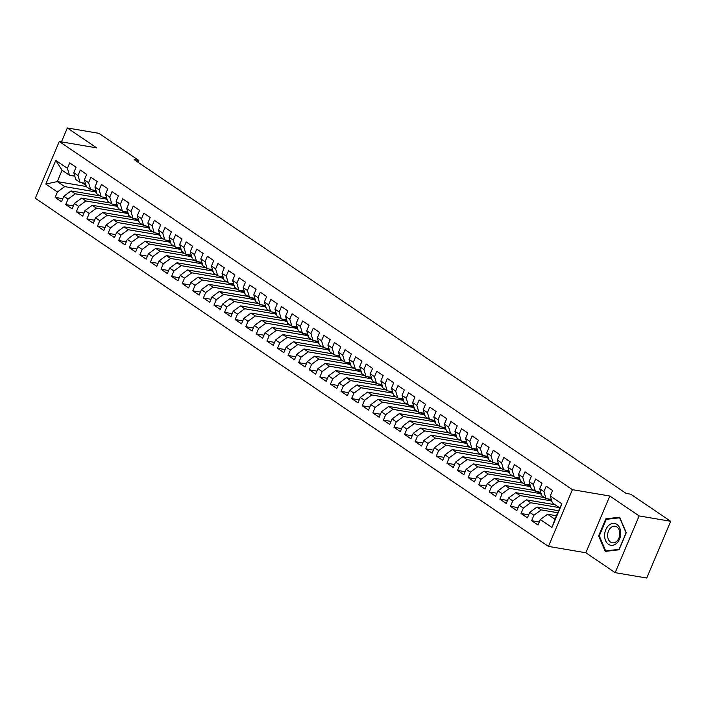 <?xml version="1.0" encoding="UTF-8"?>
<svg xmlns="http://www.w3.org/2000/svg" width="706" height="706" viewBox="0 0 706 706"><rect width="100%" height="100%" fill="white"/><g stroke="black" fill="none" stroke-linecap="round" stroke-linejoin="round"><path stroke-width="1.06" d="M615.173 572.663L639.142 515.927L609.808 496.027L585.848 552.763L615.173 572.663L646.731 578.029L670.7 521.302L630.776 494.209L626.107 493.415L134.14 159.627L138.808 160.421L98.893 133.337L67.335 127.971L61.457 141.88M585.848 552.763L548.447 546.4L35.3 198.236L59.269 141.509L572.407 489.664L548.447 546.4M86.37 186.534L57.292 181.583L45.793 184.054L57.442 191.953L55.139 197.398L61.493 201.704L63.787 196.268L68.023 199.136L65.729 204.581L72.083 208.888L74.377 203.452L78.613 206.32L76.319 211.765L82.673 216.08L84.967 210.635L89.203 213.503L86.909 218.948L93.263 223.264L95.557 217.819L99.793 220.687L97.499 226.132L103.844 230.447L106.147 225.002L110.383 227.879L108.08 233.315L114.434 237.631L116.737 232.186L120.973 235.063L118.67 240.508L125.024 244.814L127.327 239.369L131.563 242.246L129.26 247.691L135.614 251.998L137.917 246.553L142.153 249.43L139.85 254.875L146.204 259.181L148.507 253.736L152.743 256.613L150.44 262.058L156.794 266.365L159.088 260.92L163.324 263.797L161.03 269.242L167.384 273.549L169.678 268.112L173.914 270.98L171.62 276.425L177.974 280.741L180.268 275.296L184.504 278.164L182.21 283.609L188.564 287.924L190.858 282.479L195.094 285.348L192.8 290.793L199.145 295.108L201.448 289.663L205.684 292.54L203.381 297.976L209.735 302.292L212.038 296.847L216.274 299.723L213.971 305.16L220.325 309.475L222.628 304.03L226.864 306.907L224.561 312.352L230.915 316.659L233.218 311.214L237.454 314.091L235.151 319.536L241.505 323.842L243.808 318.397L248.044 321.274L245.741 326.719L252.095 331.026L254.389 325.581L258.625 328.458L256.331 333.903L262.685 338.209L264.979 332.773L269.215 335.641L266.921 341.086L273.275 345.393L275.569 339.957L279.805 342.825L277.511 348.27L283.865 352.585L286.159 347.14L290.395 350.008L288.101 355.453L294.446 359.769L296.749 354.324L300.985 357.201L298.682 362.637L305.036 366.952L307.339 361.507L311.575 364.384L309.272 369.82L315.626 374.136L317.929 368.691L322.165 371.568L319.862 377.013L326.216 381.319L328.519 375.874L332.755 378.751L330.452 384.196L336.806 388.503L339.109 383.058L343.345 385.935L341.042 391.38L347.396 395.687L349.691 390.241L353.927 393.118L351.632 398.563L357.986 402.87L360.281 397.434L364.517 400.302L362.222 405.747L368.576 410.054L370.871 404.617L375.107 407.486L372.812 412.931L379.166 417.246L381.461 411.801L385.697 414.669L383.402 420.114L389.747 424.43L392.051 418.985L396.287 421.853L393.983 427.298L400.337 431.613L402.641 426.168L406.877 429.045L404.573 434.481L410.927 438.797L413.231 433.352L417.467 436.229L415.163 441.674L421.517 445.98L423.821 440.535L428.057 443.412L425.753 448.857L432.107 453.164L434.411 447.719L438.647 450.596L436.343 456.041L442.697 460.347L445.001 454.902L449.228 457.779L446.933 463.224L453.287 467.531L455.582 462.086L459.818 464.963L457.523 470.408L463.877 474.714L466.172 469.278L470.408 472.146L468.113 477.591L474.467 481.907L476.762 476.462L480.998 479.33L478.703 484.775L485.057 489.09L487.352 483.645L491.588 486.513L489.284 491.958L495.638 496.274L497.942 490.829L502.178 493.706L499.874 499.142L506.228 503.457L508.532 498.012L512.768 500.889L510.464 506.326L516.818 510.641L519.122 505.196L523.358 508.073L521.054 513.518L527.408 517.825L529.712 512.38L533.948 515.256L531.644 520.701L537.998 525.008L540.302 519.563L547.565 514.224L554.978 519.254L559.77 507.914L552.357 502.884L550.274 495.956L561.923 503.855L551.942 527.47L540.302 519.563M45.793 184.054L55.765 160.439L67.414 168.337L69.497 175.264L74.827 176.173M550.274 495.956L552.569 490.511L546.215 486.196L543.92 491.641L539.684 488.764L541.979 483.328L535.633 479.012L533.33 484.457L529.094 481.58L531.397 476.144L525.043 471.829L522.74 477.274L518.504 474.397L520.807 468.952L514.453 464.645L512.15 470.09L507.914 467.213L510.217 461.768L503.863 457.462L501.56 462.907L497.324 460.03L499.627 454.585L493.273 450.278L490.97 455.723L486.734 452.846L489.037 447.401L482.683 443.094L480.389 448.531L476.153 445.662L478.447 440.217L472.093 435.911L469.799 441.347L465.563 438.479L467.857 433.034L461.503 428.719L459.209 434.164L454.973 431.295L457.267 425.85L450.913 421.535L448.619 426.98L444.383 424.112L446.677 418.667L440.332 414.351L438.029 419.796L433.793 416.919L436.096 411.483L429.742 407.168L427.439 412.613L423.203 409.736L425.506 404.291L419.152 399.984L416.849 405.429L412.613 402.552L414.916 397.107L408.562 392.801L406.259 398.246L402.023 395.369L404.326 389.924L397.972 385.617L395.669 391.062L391.433 388.185L393.736 382.74L387.382 378.434L385.088 383.879L380.852 381.002L383.146 375.557L376.792 371.25L374.498 376.686L370.262 373.818L372.556 368.373L366.202 364.058L363.908 369.503L359.672 366.635L361.966 361.19L355.612 356.874L353.318 362.319L349.082 359.451L351.376 354.006L345.031 349.691L342.728 355.136L338.492 352.259L340.795 346.822L334.441 342.507L332.138 347.952L327.902 345.075L330.205 339.639L323.851 335.324L321.548 340.769L317.312 337.892L319.615 332.447L313.261 328.14L310.958 333.585L306.722 330.708L309.025 325.263L302.671 320.956L300.368 326.401L296.132 323.524L298.435 318.079L292.081 313.773L289.778 319.218L285.551 316.341L287.845 310.896L281.491 306.589L279.197 312.026L274.961 309.157L277.255 303.712L270.901 299.406L268.607 304.842L264.371 301.974L266.665 296.529L260.311 292.213L258.017 297.658L253.781 294.79L256.075 289.345L249.721 285.03L247.427 290.475L243.191 287.598L245.494 282.162L239.14 277.846L236.837 283.291L232.601 280.414L234.904 274.978L228.55 270.663L226.247 276.108L222.011 273.231L224.314 267.786L217.96 263.479L215.657 268.924L211.421 266.047L213.724 260.602L207.37 256.296L205.067 261.741L200.831 258.864L203.134 253.419L196.78 249.112L194.477 254.557L190.249 251.68L192.544 246.235L186.19 241.929L183.895 247.365L179.659 244.497L181.954 239.052L175.6 234.745L173.305 240.181L169.069 237.313L171.364 231.868L165.01 227.553L162.715 232.998L158.479 230.13L160.774 224.684L154.42 220.369L152.125 225.814L147.889 222.946L150.193 217.501L143.839 213.186L141.535 218.631L137.299 215.754L139.603 210.317L133.249 206.002L130.945 211.447L126.709 208.57L129.013 203.125L122.659 198.818L120.355 204.263L116.119 201.386L118.423 195.941L112.069 191.635L109.765 197.08L105.529 194.203L107.833 188.758L101.479 184.451L99.175 189.896L94.948 187.019L97.243 181.574L90.889 177.268L88.594 182.713L84.358 179.836L86.653 174.391L80.299 170.084L78.004 175.52L73.768 172.652L76.063 167.207L69.709 162.892L67.414 168.337M557.731 512.732L541.211 509.917L536.975 507.04L558.578 510.72M533.948 515.256L541.211 509.917M529.712 512.38L536.975 507.04M561.923 503.855L559.77 507.914M559.337 507.623L530.621 502.734L526.385 499.857L555.101 504.746M523.358 508.073L530.621 502.734M519.122 505.196L526.385 499.857M543.92 491.641L546.003 498.568L551.333 499.477M546.003 498.568L541.767 495.7L539.684 488.764M550.592 500.748L520.031 495.55L515.795 492.673L544.511 497.562M512.768 500.889L520.031 495.55M508.532 498.012L515.795 492.673M533.33 484.457L535.413 491.385L540.743 492.294M535.413 491.385L531.177 488.508L529.094 481.58M540.002 493.565L509.441 488.367L505.205 485.49L533.921 490.379M502.178 493.706L509.441 488.367M497.942 490.829L505.205 485.49M522.74 477.274L524.823 484.201L530.153 485.11M524.823 484.201L520.587 481.324L518.504 474.397M529.421 486.381L498.851 481.183L494.615 478.306L523.34 483.195M491.588 486.513L498.851 481.183M487.352 483.645L494.615 478.306M512.15 470.09L514.233 477.018L519.563 477.927M514.233 477.018L509.997 474.141L507.914 467.213M518.831 479.197L488.261 473.991L484.034 471.123L512.75 476.003M480.998 479.33L488.261 473.991M476.762 476.462L484.034 471.123M501.56 462.907L503.643 469.834L508.973 470.743M503.643 469.834L499.416 466.957L497.324 460.03M508.241 472.014L477.68 466.807L473.444 463.939L502.16 468.819M470.408 472.146L477.68 466.807M466.172 469.278L473.444 463.939M490.97 455.723L493.062 462.651L498.392 463.551M493.062 462.651L488.826 459.774L486.734 452.846M497.651 464.822L467.09 459.624L462.854 456.756L491.57 461.636M459.818 464.963L467.09 459.624M455.582 462.086L462.854 456.756M480.389 448.531L482.472 455.467L487.802 456.367M482.472 455.467L478.236 452.59L476.153 445.662M487.061 457.638L456.5 452.44L452.264 449.572L480.98 454.452M449.228 457.779L456.5 452.44M445.001 454.902L452.264 449.572M469.799 441.347L471.882 448.275L477.212 449.184M471.882 448.275L467.646 445.407L465.563 438.479M476.471 450.454L445.91 445.257L441.674 442.38L470.39 447.269M438.647 450.596L445.91 445.257M434.411 447.719L441.674 442.38M459.209 434.164L461.292 441.091L466.622 442M461.292 441.091L457.056 438.223L454.973 431.295M465.881 443.271L435.32 438.073L431.084 435.196L459.8 440.085M428.057 443.412L435.32 438.073M423.821 440.535L431.084 435.196M448.619 426.98L450.702 433.908L456.032 434.817M450.702 433.908L446.466 431.039L444.383 424.112M455.291 436.087L424.73 430.889L420.494 428.012L449.21 432.902M417.467 436.229L424.73 430.889M413.231 433.352L420.494 428.012M438.029 419.796L440.112 426.724L445.442 427.633M440.112 426.724L435.876 423.856L433.793 416.919M444.701 428.904L414.14 423.706L409.904 420.829L438.62 425.718M406.877 429.045L414.14 423.706M402.641 426.168L409.904 420.829M427.439 412.613L429.522 419.54L434.852 420.449M429.522 419.54L425.286 416.664L423.203 409.736M434.119 421.72L403.55 416.522L399.314 413.645L428.039 418.534M396.287 421.853L403.55 416.522M392.051 418.985L399.314 413.645M416.849 405.429L418.932 412.357L424.262 413.266M418.932 412.357L414.696 409.48L412.613 402.552M423.529 414.537L392.96 409.339L388.732 406.462L417.449 411.342M385.697 414.669L392.96 409.339M381.461 411.801L388.732 406.462M406.259 398.246L408.342 405.173L413.672 406.082M408.342 405.173L404.114 402.296L402.023 395.369M412.939 407.353L382.378 402.146L378.142 399.278L406.859 404.159M375.107 407.486L382.378 402.146M370.871 404.617L378.142 399.278M395.669 391.062L397.76 397.99L403.082 398.89M397.76 397.99L393.524 395.113L391.433 388.185M402.349 400.161L371.788 394.963L367.552 392.095L396.269 396.975M364.517 400.302L371.788 394.963M360.281 397.434L367.552 392.095M385.088 383.879L387.17 390.806L392.501 391.706M387.17 390.806L382.934 387.929L380.852 381.002M391.759 392.977L361.198 387.779L356.962 384.911L385.679 389.791M353.927 393.118L361.198 387.779M349.691 390.241L356.962 384.911M374.498 376.686L376.58 383.623L381.911 384.523M376.58 383.623L372.344 380.746L370.262 373.818M381.169 385.794L350.608 380.596L346.372 377.719L375.089 382.608M343.345 385.935L350.608 380.596M339.109 383.058L346.372 377.719M363.908 369.503L365.99 376.43L371.321 377.339M365.99 376.43L361.754 373.562L359.672 366.635M370.579 378.61L340.018 373.412L335.782 370.535L364.499 375.424M332.755 378.751L340.018 373.412M328.519 375.874L335.782 370.535M353.318 362.319L355.4 369.247L360.731 370.156M355.4 369.247L351.164 366.379L349.082 359.451M359.989 371.427L329.428 366.229L325.192 363.352L353.909 368.241M322.165 371.568L329.428 366.229M317.929 368.691L325.192 363.352M342.728 355.136L344.81 362.063L350.141 362.972M344.81 362.063L340.574 359.195L338.492 352.259M349.399 364.243L318.838 359.045L314.602 356.168L343.319 361.057M311.575 364.384L318.838 359.045M307.339 361.507L314.602 356.168M332.138 347.952L334.22 354.88L339.551 355.789M334.22 354.88L329.984 352.003L327.902 345.075M338.818 357.06L308.248 351.862L304.012 348.985L332.729 353.874M300.985 357.201L308.248 351.862M296.749 354.324L304.012 348.985M321.548 340.769L323.63 347.696L328.961 348.605M323.63 347.696L319.394 344.819L317.312 337.892M328.228 349.876L297.658 344.678L293.422 341.801L322.148 346.681M290.395 350.008L297.658 344.678M286.159 347.14L293.422 341.801M310.958 333.585L313.04 340.513L318.371 341.422M313.04 340.513L308.813 337.636L306.722 330.708M317.638 342.692L287.077 337.486L282.841 334.618L311.558 339.498M279.805 342.825L287.077 337.486M275.569 339.957L282.841 334.618M300.368 326.401L302.459 333.329L307.781 334.238M302.459 333.329L298.223 330.452L296.132 323.524M307.048 335.5L276.487 330.302L272.251 327.434L300.968 332.314M269.215 335.641L276.487 330.302M264.979 332.773L272.251 327.434M289.778 319.218L291.869 326.146L297.2 327.046M291.869 326.146L287.633 323.269L285.551 316.341M296.458 328.316L265.897 323.119L261.661 320.25L290.378 325.131M258.625 328.458L265.897 323.119M254.389 325.581L261.661 320.25M279.197 312.026L281.279 318.962L286.61 319.862M281.279 318.962L277.043 316.085L274.961 309.157M285.868 321.133L255.307 315.935L251.071 313.058L279.788 317.947M248.044 321.274L255.307 315.935M243.808 318.397L251.071 313.058M268.607 304.842L270.689 311.77L276.02 312.679M270.689 311.77L266.453 308.901L264.371 301.974M275.278 313.949L244.717 308.751L240.481 305.875L269.198 310.764M237.454 314.091L244.717 308.751M233.218 311.214L240.481 305.875M258.017 297.658L260.099 304.586L265.43 305.495M260.099 304.586L255.863 301.718L253.781 294.79M264.688 306.766L234.127 301.568L229.891 298.691L258.608 303.58M226.864 306.907L234.127 301.568M222.628 304.03L229.891 298.691M247.427 290.475L249.509 297.402L254.84 298.311M249.509 297.402L245.273 294.534L243.191 287.598M254.098 299.582L223.537 294.384L219.301 291.507L248.018 296.396M216.274 299.723L223.537 294.384M212.038 296.847L219.301 291.507M236.837 283.291L238.919 290.219L244.25 291.128M238.919 290.219L234.683 287.342L232.601 280.414M243.517 292.399L212.947 287.201L208.711 284.324L237.428 289.213M205.684 292.54L212.947 287.201M201.448 289.663L208.711 284.324M226.247 276.108L228.329 283.035L233.66 283.944M228.329 283.035L224.093 280.158L222.011 273.231M232.927 285.215L202.357 280.017L198.121 277.14L226.847 282.029M195.094 285.348L202.357 280.017M190.858 282.479L198.121 277.14M215.657 268.924L217.739 275.852L223.07 276.761M217.739 275.852L213.503 272.975L211.421 266.047M222.337 278.032L191.776 272.825L187.54 269.957L216.257 274.837M184.504 278.164L191.776 272.825M180.268 275.296L187.54 269.957M205.067 261.741L207.158 268.668L212.48 269.577M207.158 268.668L202.922 265.791L200.831 258.864M211.747 270.848L181.186 265.641L176.95 262.773L205.667 267.653M173.914 270.98L181.186 265.641M169.678 268.112L176.95 262.773M194.477 254.557L196.568 261.485L201.898 262.385M196.568 261.485L192.332 258.608L190.249 251.68M201.157 263.656L170.596 258.458L166.36 255.59L195.077 260.47M163.324 263.797L170.596 258.458M159.088 260.92L166.36 255.59M183.895 247.365L185.978 254.301L191.308 255.201M185.978 254.301L181.742 251.424L179.659 244.497M190.567 256.472L160.006 251.274L155.77 248.406L184.487 253.286M152.743 256.613L160.006 251.274M148.507 253.736L155.77 248.406M173.305 240.181L175.388 247.109L180.718 248.018M175.388 247.109L171.152 244.241L169.069 237.313M179.977 249.289L149.416 244.091L145.18 241.214L173.897 246.103M142.153 249.43L149.416 244.091M137.917 246.553L145.18 241.214M162.715 232.998L164.798 239.925L170.128 240.834M164.798 239.925L160.562 237.057L158.479 230.13M169.387 242.105L138.826 236.907L134.59 234.03L163.307 238.919M131.563 242.246L138.826 236.907M127.327 239.369L134.59 234.03M152.125 225.814L154.208 232.742L159.538 233.651M154.208 232.742L149.972 229.874L147.889 222.946M158.797 234.921L128.236 229.724L124 226.847L152.717 231.736M120.973 235.063L128.236 229.724M116.737 232.186L124 226.847M141.535 218.631L143.618 225.558L148.948 226.467M143.618 225.558L139.382 222.69L137.299 215.754M148.207 227.738L117.646 222.54L113.41 219.663L142.127 224.552M110.383 227.879L117.646 222.54M106.147 225.002L113.41 219.663M130.945 211.447L133.028 218.375L138.358 219.284M133.028 218.375L128.792 215.498L126.709 208.57M137.626 220.554L107.056 215.356L102.82 212.48L131.545 217.369M99.793 220.687L107.056 215.356M95.557 217.819L102.82 212.48M120.355 204.263L122.438 211.191L127.768 212.1M122.438 211.191L118.202 208.314L116.119 201.386M127.036 213.371L96.475 208.164L92.239 205.296L120.955 210.176M89.203 213.503L96.475 208.164M84.967 210.635L92.239 205.296M109.765 197.08L111.857 204.008L117.178 204.916M111.857 204.008L107.621 201.131L105.529 194.203M116.446 206.187L85.885 200.981L81.649 198.112L110.365 202.993M78.613 206.32L85.885 200.981M74.377 203.452L81.649 198.112M99.175 189.896L101.267 196.824L106.597 197.724M101.267 196.824L97.031 193.947L94.948 187.019M105.856 198.995L75.295 193.797L71.059 190.929L99.775 195.809M68.023 199.136L75.295 193.797M63.787 196.268L71.059 190.929M88.594 182.713L90.677 189.64L96.007 190.541M90.677 189.64L86.441 186.763L84.358 179.836M95.266 191.811L64.705 186.613L57.292 181.583L62.084 170.243L69.497 175.264M57.442 191.953L64.705 186.613M78.004 175.52L80.087 182.457L85.417 183.357M80.087 182.457L75.851 179.58L73.768 172.652M639.142 515.927L670.7 521.302M59.269 141.509L96.669 147.872L67.335 127.971M609.808 496.027L572.407 489.664M138.032 162.265L138.808 160.421M556.46 515.742L547.565 514.224M55.765 160.439L62.084 170.243M554.978 519.254L551.942 527.47M605.827 518.831L598.617 535.925L605.227 551.395L619.047 549.789L626.266 532.703L619.656 517.224L605.827 518.831L607.831 519.175M55.139 197.398L62.763 198.695M65.729 204.581L73.353 205.878M76.319 211.765L83.943 213.062M86.909 218.948L94.533 220.246M97.499 226.132L105.123 227.429M108.08 233.315L115.713 234.613M118.67 240.508L126.295 241.805M129.26 247.691L136.885 248.989M139.85 254.875L147.475 256.172M150.44 262.058L158.065 263.356M161.03 269.242L168.655 270.539M171.62 276.425L179.245 277.723M182.21 283.609L189.835 284.906M192.8 290.793L200.425 292.09M203.381 297.976L211.015 299.273M213.971 305.16L221.596 306.457M224.561 312.352L232.186 313.649M235.151 319.536L242.776 320.833M245.741 326.719L253.366 328.016M256.331 333.903L263.956 335.2M266.921 341.086L274.546 342.384M277.511 348.27L285.136 349.567M288.101 355.453L295.726 356.751M298.682 362.637L306.316 363.934M309.272 369.82L316.897 371.118M319.862 377.013L327.487 378.31M330.452 384.196L338.077 385.494M341.042 391.38L348.667 392.677M351.632 398.563L359.257 399.861M362.222 405.747L369.847 407.044M372.812 412.931L380.437 414.228M383.402 420.114L391.027 421.411M393.983 427.298L401.617 428.595M404.573 434.481L412.207 435.779M415.163 441.674L422.788 442.971M425.753 448.857L433.378 450.154M436.343 456.041L443.968 457.338M446.933 463.224L454.558 464.522M457.523 470.408L465.148 471.705M468.113 477.591L475.738 478.889M478.703 484.775L486.328 486.072M489.284 491.958L496.918 493.256M499.874 499.142L507.508 500.439M510.464 506.326L518.089 507.623M521.054 513.518L528.679 514.815M531.644 520.701L539.269 521.999M599.332 536.039L598.617 535.925M83.988 183.119L84.411 183.798A13.043 8.622 124.2 0 0 86.088 185.581L84.129 184.257A13.043 8.622 -55.8 0 1 82.717 182.898M82.117 182.801A13.043 8.622 124.2 0 0 82.858 183.392A13.043 8.622 124.2 0 0 83.52 183.781M94.578 190.302L95.001 190.982A13.043 8.622 124.2 0 0 96.678 192.764L94.719 191.441A13.043 8.622 -55.8 0 1 93.307 190.082M92.707 189.985A13.043 8.622 124.2 0 0 93.448 190.576A13.043 8.622 124.2 0 0 94.11 190.964M105.168 197.486L105.591 198.174A13.043 8.622 124.2 0 0 107.259 199.957L105.3 198.624A13.043 8.622 -55.8 0 1 103.897 197.265M103.297 197.168A13.043 8.622 124.2 0 0 104.029 197.759A13.043 8.622 124.2 0 0 104.7 198.148M620.742 533.409A11.084 7.96 -80.3 0 0 612.879 523.384A11.084 7.96 -80.3 0 0 604.61 535.289A11.084 7.96 -80.3 0 0 612.473 545.314A11.084 7.96 -80.3 0 0 620.742 533.409M619.85 533.824A8.393 6.027 -80.3 0 0 615.147 526.261A8.393 6.027 -80.3 0 0 607.637 535.245A8.393 6.027 -80.3 0 0 612.331 542.799A8.393 6.027 -80.3 0 0 619.85 533.824M605.686 550.909L599.279 535.907L606.269 519.351L619.665 517.798L626.072 532.792L619.083 549.347L605.686 550.909L607.213 551.165M115.758 204.669L116.181 205.358A13.043 8.622 124.2 0 0 117.849 207.14L115.89 205.808A13.043 8.622 -55.8 0 1 114.487 204.458M113.887 204.352A13.043 8.622 124.2 0 0 114.619 204.943A13.043 8.622 124.2 0 0 115.29 205.331M126.348 211.853L126.771 212.541A13.043 8.622 124.2 0 0 128.439 214.324L126.48 212.991A13.043 8.622 -55.8 0 1 125.068 211.641M124.477 211.535A13.043 8.622 124.2 0 0 125.209 212.135A13.043 8.622 124.2 0 0 125.88 212.524M136.938 219.036L137.361 219.725A13.043 8.622 124.2 0 0 139.029 221.507L137.07 220.175A13.043 8.622 -55.8 0 1 135.658 218.825M135.067 218.719A13.043 8.622 124.2 0 0 135.799 219.319A13.043 8.622 124.2 0 0 136.461 219.707M147.528 226.22L147.951 226.908A13.043 8.622 124.2 0 0 149.619 228.691L147.66 227.358A13.043 8.622 -55.8 0 1 146.248 226.008M145.648 225.902A13.043 8.622 124.2 0 0 146.389 226.502A13.043 8.622 124.2 0 0 147.051 226.891M158.118 233.412L158.532 234.092A13.043 8.622 124.2 0 0 160.209 235.875L158.25 234.551A13.043 8.622 -55.8 0 1 156.838 233.192M156.238 233.086A13.043 8.622 124.2 0 0 156.979 233.686A13.043 8.622 124.2 0 0 157.641 234.074M168.699 240.596L169.122 241.275A13.043 8.622 124.2 0 0 170.799 243.058L168.84 241.734A13.043 8.622 -55.8 0 1 167.428 240.375M166.828 240.278A13.043 8.622 124.2 0 0 167.569 240.87A13.043 8.622 124.2 0 0 168.231 241.258M179.289 247.78L179.712 248.459A13.043 8.622 124.2 0 0 181.389 250.242L179.43 248.918A13.043 8.622 -55.8 0 1 178.018 247.559M177.418 247.462A13.043 8.622 124.2 0 0 178.159 248.053A13.043 8.622 124.2 0 0 178.821 248.441M189.879 254.963L190.302 255.643A13.043 8.622 124.2 0 0 191.979 257.425L190.02 256.101A13.043 8.622 -55.8 0 1 188.608 254.742M188.008 254.645A13.043 8.622 124.2 0 0 188.749 255.237A13.043 8.622 124.2 0 0 189.411 255.625M200.469 262.147L200.892 262.826A13.043 8.622 124.2 0 0 202.56 264.618L200.601 263.285A13.043 8.622 -55.8 0 1 199.198 261.926M198.598 261.829A13.043 8.622 124.2 0 0 199.33 262.42A13.043 8.622 124.2 0 0 200.001 262.808M211.059 269.33L211.482 270.019A13.043 8.622 124.2 0 0 213.15 271.801L211.191 270.469A13.043 8.622 -55.8 0 1 209.788 269.118M209.188 269.012A13.043 8.622 124.2 0 0 209.92 269.604A13.043 8.622 124.2 0 0 210.591 269.992M221.649 276.514L222.072 277.202A13.043 8.622 124.2 0 0 223.74 278.985L221.781 277.652A13.043 8.622 -55.8 0 1 220.369 276.302M219.778 276.196A13.043 8.622 124.2 0 0 220.51 276.796A13.043 8.622 124.2 0 0 221.181 277.184M232.239 283.697L232.662 284.386A13.043 8.622 124.2 0 0 234.33 286.168L232.371 284.836A13.043 8.622 -55.8 0 1 230.959 283.485M230.368 283.38A13.043 8.622 124.2 0 0 231.1 283.98A13.043 8.622 124.2 0 0 231.762 284.368M242.829 290.881L243.252 291.569A13.043 8.622 124.2 0 0 244.92 293.352L242.961 292.019A13.043 8.622 -55.8 0 1 241.549 290.669M240.949 290.563A13.043 8.622 124.2 0 0 241.69 291.163A13.043 8.622 124.2 0 0 242.352 291.552M253.419 298.073L253.833 298.753A13.043 8.622 124.2 0 0 255.51 300.535L253.551 299.212A13.043 8.622 -55.8 0 1 252.139 297.853M251.539 297.747A13.043 8.622 124.2 0 0 252.28 298.347A13.043 8.622 124.2 0 0 252.942 298.735M264 305.257L264.423 305.936A13.043 8.622 124.2 0 0 266.1 307.719L264.141 306.395A13.043 8.622 -55.8 0 1 262.729 305.036M262.129 304.939A13.043 8.622 124.2 0 0 262.87 305.53A13.043 8.622 124.2 0 0 263.532 305.919M274.59 312.44L275.013 313.12A13.043 8.622 124.2 0 0 276.69 314.902L274.731 313.579A13.043 8.622 -55.8 0 1 273.319 312.22M272.719 312.123A13.043 8.622 124.2 0 0 273.46 312.714A13.043 8.622 124.2 0 0 274.122 313.102M285.18 319.624L285.603 320.303A13.043 8.622 124.2 0 0 287.28 322.086L285.321 320.762A13.043 8.622 -55.8 0 1 283.909 319.403M283.309 319.306A13.043 8.622 124.2 0 0 284.05 319.897A13.043 8.622 124.2 0 0 284.712 320.286M295.77 326.807L296.193 327.487A13.043 8.622 124.2 0 0 297.861 329.278L295.902 327.946A13.043 8.622 -55.8 0 1 294.499 326.587M293.899 326.49A13.043 8.622 124.2 0 0 294.631 327.081A13.043 8.622 124.2 0 0 295.302 327.469M306.36 333.991L306.783 334.679A13.043 8.622 124.2 0 0 308.451 336.462L306.492 335.129A13.043 8.622 -55.8 0 1 305.089 333.77M304.489 333.673A13.043 8.622 124.2 0 0 305.221 334.265A13.043 8.622 124.2 0 0 305.892 334.653M316.95 341.175L317.373 341.863A13.043 8.622 124.2 0 0 319.041 343.645L317.082 342.313A13.043 8.622 -55.8 0 1 315.679 340.963M315.079 340.857A13.043 8.622 124.2 0 0 315.811 341.448A13.043 8.622 124.2 0 0 316.482 341.836M327.54 348.358L327.963 349.046A13.043 8.622 124.2 0 0 329.631 350.829L327.672 349.496A13.043 8.622 -55.8 0 1 326.26 348.146M325.669 348.04A13.043 8.622 124.2 0 0 326.401 348.64A13.043 8.622 124.2 0 0 327.063 349.029M338.13 355.542L338.553 356.23A13.043 8.622 124.2 0 0 340.221 358.013L338.262 356.68A13.043 8.622 -55.8 0 1 336.85 355.33M336.25 355.224A13.043 8.622 124.2 0 0 336.991 355.824A13.043 8.622 124.2 0 0 337.653 356.212M348.72 362.725L349.135 363.413A13.043 8.622 124.2 0 0 350.811 365.196L348.852 363.872A13.043 8.622 -55.8 0 1 347.44 362.513M346.84 362.407A13.043 8.622 124.2 0 0 347.581 363.008A13.043 8.622 124.2 0 0 348.243 363.396M359.301 369.918L359.725 370.597A13.043 8.622 124.2 0 0 361.401 372.38L359.442 371.056A13.043 8.622 -55.8 0 1 358.03 369.697M357.43 369.591A13.043 8.622 124.2 0 0 358.171 370.191A13.043 8.622 124.2 0 0 358.833 370.579M369.891 377.101L370.315 377.781A13.043 8.622 124.2 0 0 371.991 379.563L370.032 378.24A13.043 8.622 -55.8 0 1 368.62 376.88M368.02 376.783A13.043 8.622 124.2 0 0 368.761 377.375A13.043 8.622 124.2 0 0 369.423 377.763M380.481 384.285L380.905 384.964A13.043 8.622 124.2 0 0 382.581 386.747L380.622 385.423A13.043 8.622 -55.8 0 1 379.21 384.064M378.61 383.967A13.043 8.622 124.2 0 0 379.351 384.558A13.043 8.622 124.2 0 0 380.013 384.946M391.071 391.468L391.495 392.148A13.043 8.622 124.2 0 0 393.163 393.93L391.203 392.607A13.043 8.622 -55.8 0 1 389.8 391.248M389.2 391.15A13.043 8.622 124.2 0 0 389.933 391.742A13.043 8.622 124.2 0 0 390.603 392.13M401.661 398.652L402.085 399.34A13.043 8.622 124.2 0 0 403.753 401.123L401.793 399.79A13.043 8.622 -55.8 0 1 400.39 398.431M399.79 398.334A13.043 8.622 124.2 0 0 400.523 398.925A13.043 8.622 124.2 0 0 401.193 399.314M412.251 405.835L412.675 406.524A13.043 8.622 124.2 0 0 414.343 408.306L412.383 406.974A13.043 8.622 -55.8 0 1 410.98 405.623M410.38 405.518A13.043 8.622 124.2 0 0 411.113 406.109A13.043 8.622 124.2 0 0 411.783 406.497M422.841 413.019L423.265 413.707A13.043 8.622 124.2 0 0 424.933 415.49L422.973 414.157A13.043 8.622 -55.8 0 1 421.561 412.807M420.97 412.701A13.043 8.622 124.2 0 0 421.703 413.301A13.043 8.622 124.2 0 0 422.365 413.69M433.431 420.202L433.855 420.891A13.043 8.622 124.2 0 0 435.523 422.673L433.563 421.341A13.043 8.622 -55.8 0 1 432.151 419.991M431.551 419.885A13.043 8.622 124.2 0 0 432.293 420.485A13.043 8.622 124.2 0 0 432.954 420.873M444.021 427.386L444.436 428.074A13.043 8.622 124.2 0 0 446.113 429.857L444.153 428.524A13.043 8.622 -55.8 0 1 442.741 427.174M442.141 427.068A13.043 8.622 124.2 0 0 442.883 427.668A13.043 8.622 124.2 0 0 443.544 428.057M454.611 434.578L455.026 435.258A13.043 8.622 124.2 0 0 456.703 437.04L454.743 435.717A13.043 8.622 -55.8 0 1 453.331 434.358M452.731 434.252A13.043 8.622 124.2 0 0 453.473 434.852A13.043 8.622 124.2 0 0 454.135 435.24M465.192 441.762L465.616 442.441A13.043 8.622 124.2 0 0 467.293 444.224L465.333 442.9A13.043 8.622 -55.8 0 1 463.921 441.541M463.321 441.444A13.043 8.622 124.2 0 0 464.063 442.035A13.043 8.622 124.2 0 0 464.724 442.424M475.782 448.945L476.206 449.625A13.043 8.622 124.2 0 0 477.883 451.408L475.923 450.084A13.043 8.622 -55.8 0 1 474.511 448.725M473.911 448.628A13.043 8.622 124.2 0 0 474.653 449.219A13.043 8.622 124.2 0 0 475.315 449.607M486.372 456.129L486.796 456.808A13.043 8.622 124.2 0 0 488.464 458.591L486.505 457.267A13.043 8.622 -55.8 0 1 485.101 455.908M484.501 455.811A13.043 8.622 124.2 0 0 485.234 456.403A13.043 8.622 124.2 0 0 485.904 456.791M496.962 463.312L497.386 463.992A13.043 8.622 124.2 0 0 499.054 465.783L497.095 464.451A13.043 8.622 -55.8 0 1 495.691 463.092M495.091 462.995A13.043 8.622 124.2 0 0 495.824 463.586A13.043 8.622 124.2 0 0 496.495 463.974M507.552 470.496L507.976 471.184A13.043 8.622 124.2 0 0 509.644 472.967L507.685 471.634A13.043 8.622 -55.8 0 1 506.281 470.284M505.681 470.178A13.043 8.622 124.2 0 0 506.414 470.77A13.043 8.622 124.2 0 0 507.084 471.158M518.142 477.68L518.566 478.368A13.043 8.622 124.2 0 0 520.234 480.151L518.275 478.818A13.043 8.622 -55.8 0 1 516.863 477.468M516.271 477.362A13.043 8.622 124.2 0 0 517.004 477.962A13.043 8.622 124.2 0 0 517.666 478.35M528.732 484.863L529.156 485.552A13.043 8.622 124.2 0 0 530.824 487.334L528.865 486.002A13.043 8.622 -55.8 0 1 527.453 484.651M526.861 484.545A13.043 8.622 124.2 0 0 527.594 485.146A13.043 8.622 124.2 0 0 528.256 485.534M539.322 492.047L539.737 492.735A13.043 8.622 124.2 0 0 541.414 494.518L539.455 493.185A13.043 8.622 -55.8 0 1 538.043 491.835M537.442 491.729A13.043 8.622 124.2 0 0 538.184 492.329A13.043 8.622 124.2 0 0 538.846 492.717M549.912 499.239L550.327 499.919A13.043 8.622 124.2 0 0 552.004 501.701L550.045 500.377A13.043 8.622 -55.8 0 1 548.633 499.018M548.032 498.913A13.043 8.622 124.2 0 0 548.774 499.513A13.043 8.622 124.2 0 0 549.436 499.901M84.411 183.798L83.211 182.986M95.001 190.982L93.801 190.17M105.591 198.174L104.391 197.353M116.181 205.358L114.972 204.537M126.771 212.541L125.562 211.721M137.361 219.725L136.152 218.904M147.951 226.908L146.742 226.088M158.532 234.092L157.332 233.271M169.122 241.275L167.922 240.464M179.712 248.459L178.512 247.647M190.302 255.643L189.102 254.831M200.892 262.826L199.692 262.014M211.482 270.019L210.273 269.198M222.072 277.202L220.863 276.381M232.662 284.386L231.453 283.565M243.252 291.569L242.043 290.748M253.833 298.753L252.633 297.932M264.423 305.936L263.223 305.124M275.013 313.12L273.813 312.308M285.603 320.303L284.403 319.491M296.193 327.487L294.993 326.675M306.783 334.679L305.574 333.859M317.373 341.863L316.164 341.042M327.963 349.046L326.754 348.226M338.553 356.23L337.344 355.409M349.135 363.413L347.934 362.593M359.725 370.597L358.524 369.785M370.315 377.781L369.114 376.969M380.905 384.964L379.704 384.152M391.495 392.148L390.294 391.336M402.085 399.34L400.876 398.519M412.675 406.524L411.466 405.703M423.265 413.707L422.056 412.886M433.855 420.891L432.646 420.07M444.436 428.074L443.236 427.254M455.026 435.258L453.826 434.437M465.616 442.441L464.416 441.629M476.206 449.625L475.006 448.813M486.796 456.808L485.596 455.997M497.386 463.992L496.177 463.18M507.976 471.184L506.767 470.364M518.566 478.368L517.357 477.547M529.156 485.552L527.947 484.731M539.737 492.735L538.537 491.914M550.327 499.919L549.127 499.098M81.931 182.766L82.858 183.392M92.521 189.949L93.448 190.576M103.111 197.133L104.029 197.759M113.701 204.316L114.619 204.943M124.291 211.509L125.209 212.135M134.872 218.692L135.799 219.319M145.462 225.876L146.389 226.502M156.052 233.059L156.979 233.686M166.642 240.243L167.569 240.87M177.232 247.427L178.159 248.053M187.822 254.61L188.749 255.237M198.412 261.794L199.33 262.42M209.002 268.977L209.92 269.604M219.592 276.161L220.51 276.796M230.174 283.353L231.1 283.98M240.764 290.537L241.69 291.163M251.354 297.72L252.28 298.347M261.944 304.904L262.87 305.53M272.534 312.087L273.46 312.714M283.124 319.271L284.05 319.897M293.714 326.454L294.631 327.081M304.304 333.638L305.221 334.265M314.894 340.821L315.811 341.448M325.475 348.014L326.401 348.64M336.065 355.197L336.991 355.824M346.655 362.381L347.581 363.008M357.245 369.565L358.171 370.191M367.835 376.748L368.761 377.375M378.425 383.932L379.351 384.558M389.015 391.115L389.933 391.742M399.605 398.299L400.523 398.925M410.195 405.482L411.113 406.109M420.776 412.675L421.703 413.301M431.366 419.858L432.293 420.485M441.956 427.042L442.883 427.668M452.546 434.225L453.473 434.852M463.136 441.409L464.063 442.035M473.726 448.592L474.653 449.219M484.316 455.776L485.234 456.403M494.906 462.959L495.824 463.586M505.496 470.143L506.414 470.77M516.077 477.327L517.004 477.962M526.667 484.519L527.594 485.146M537.257 491.703L538.184 492.329M547.847 498.886L548.774 499.513"/></g></svg>
